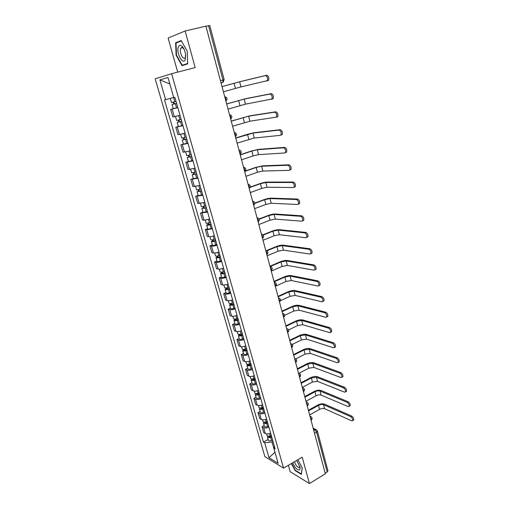 <?xml version="1.0" encoding="UTF-8"?>
<svg xmlns="http://www.w3.org/2000/svg" width="509" height="509" viewBox="0 0 509 509"><rect width="100%" height="100%" fill="white"/><g stroke="black" fill="none" stroke-linecap="round" stroke-linejoin="round"><path stroke-width="0.76" d="M288.374 465.315L290.181 471.716L309.44 483.55L325.346 473.815L205.897 26.175L185.123 30.992L168.11 38.041L177.698 72.119M171.622 73.703L155.175 78.787L264.877 456.63L283.577 468.134L171.622 73.703L195.176 67.576L185.123 30.992M309.44 483.55L302.2 457.19L283.577 468.134M314.537 433.299L316.592 432.122L317.387 431.015L327.949 470.806L327.192 471.983L316.592 432.122L314.931 429.736L313.379 428.96M325.181 473.211L327.192 471.983M205.922 26.264L209.759 25.469L224.145 79.665L222.98 79.996L208.537 25.66M177.826 107.647L170.674 109.41L172.856 116.987L180.008 115.288M173.27 108.672L170.674 109.41M182.954 125.634L175.809 127.25L177.965 134.726L185.104 133.173M178.373 126.487L175.809 127.25M188.018 143.385L180.88 144.855L183.005 152.236L190.137 150.823M183.418 144.066L180.88 144.855M193.013 160.908L185.88 162.237L187.98 169.522L195.106 168.25M188.394 161.417L185.88 162.237M197.944 178.201L190.824 179.391L192.892 186.58L200.012 185.448M193.312 178.544L190.824 179.391M202.811 195.271L195.698 196.328L197.74 203.428L204.847 202.429M198.16 195.456L195.698 196.328M207.615 212.126L200.514 213.048L202.531 220.06L204.058 220.212L209.625 219.188M202.951 212.158L200.514 213.048M212.355 228.764L206.794 229.75L205.267 229.559L207.258 236.481L208.792 236.698C210.077 236.806 211.929 236.481 214.346 235.737M207.685 228.643L205.267 229.559M217.044 245.192C214.633 245.942 212.787 246.248 211.502 246.114L209.963 245.866L211.929 252.706L213.468 252.979C214.76 253.132 216.605 252.833 219.004 252.082M212.355 244.924L209.963 245.866M221.669 261.416C219.277 262.167 217.438 262.453 216.14 262.281L214.594 261.97L216.541 268.72L218.094 269.057C219.385 269.255 221.224 268.975 223.604 268.218M216.968 261.002L214.594 261.97M226.231 277.437C223.865 278.194 222.032 278.461 220.728 278.238L219.175 277.869L221.097 284.537L222.656 284.938C223.954 285.174 225.786 284.913 228.147 284.156M221.523 276.883L219.175 277.869M230.742 293.26C228.395 294.024 226.562 294.272 225.258 294.005L223.699 293.578L225.595 300.164L227.16 300.622C228.465 300.902 230.291 300.66 232.638 299.896M226.021 292.573L223.699 293.578M235.203 308.887C232.868 309.657 231.041 309.886 229.737 309.58L228.166 309.097L230.036 315.599L231.614 316.108C232.925 316.433 234.738 316.21 237.067 315.44M230.469 308.066L228.166 309.097M239.599 324.322C237.283 325.092 235.47 325.308 234.153 324.965L232.575 324.424L234.426 330.85L236.011 331.416C237.321 331.779 239.135 331.569 241.451 330.799M234.859 323.374L232.575 324.424M243.951 339.573C241.648 340.349 239.841 340.546 238.524 340.158L236.939 339.56L238.766 345.916L240.356 346.534C241.673 346.934 243.48 346.744 245.771 345.967M239.198 338.498L236.939 339.56M248.246 354.639C245.962 355.416 244.155 355.594 242.838 355.174L241.247 354.525L243.054 360.798L244.644 361.473C245.968 361.912 247.768 361.74 250.046 360.957M243.487 353.437L241.247 354.525M252.489 369.521C250.218 370.304 248.424 370.469 247.1 370.005L245.503 369.305L247.285 375.508L248.888 376.227C250.212 376.705 252.006 376.552 254.271 375.769M247.718 368.204L245.503 369.305M256.682 384.231C254.43 385.014 252.636 385.16 251.312 384.664L249.709 383.913L251.471 390.04L253.075 390.81C254.405 391.326 256.192 391.186 258.438 390.403M251.904 382.793L249.709 383.913M260.824 398.763C258.585 399.552 256.803 399.68 255.473 399.145L253.864 398.35L255.607 404.407L257.217 405.221C258.547 405.775 260.328 405.648 262.561 404.859M256.04 397.211L253.864 398.35M264.922 413.123C262.695 413.919 260.92 414.027 259.584 413.461L257.968 412.614L259.692 418.602L261.308 419.467C262.644 420.052 264.419 419.944 266.64 419.149M260.131 411.463L257.968 412.614M268.968 427.318C266.761 428.114 264.985 428.209 263.649 427.611L262.027 426.714L263.732 432.631L265.354 433.541C266.691 434.158 268.459 434.069 270.661 433.274M264.171 425.543L262.027 426.714M173.607 97.505L165.603 99.63L159.909 79.9L169.821 83.953L173.684 97.486M159.909 79.9L167.964 77.47L173.741 97.683L174.905 97.404L275.127 448.925L273.817 448.162L278.149 463.317L268.994 457.712L264.699 442.83L271.984 441.984L274.994 452.272M165.603 99.63L164.496 99.898L263.452 442.098L264.699 442.83M187.624 63.867L187.261 51.256L181.172 40.58L175.63 42.756L176.127 55.233L182.031 65.674L187.624 63.867M291.364 463.553L295.112 470.596L301.36 474.382L302.212 467.854L297.873 459.729M274.968 452.196L268.994 457.712M272.989 441.418L271.984 441.984M268.16 439.464L263.452 442.098M274.434 446.495L273.817 448.162M187.611 63.491L182.222 65.235L176.496 55.125L176.127 55.233M178.443 42.088L175.63 42.756M295.449 470.399L295.112 470.596M222.026 86.6L240.852 81.453L266.684 75.249C268.587 76.019 269.216 77.712 268.567 80.32L266.862 81.033M223.406 91.779L240.973 86.918L267.314 80.676C267.957 78.062 267.327 76.375 265.424 75.606L239.644 81.79L222.032 86.625M176.038 101.374L171.508 102.544L170.311 98.383M173.684 97.499L170.356 98.371M176.591 103.314L173.537 104.116L174.313 103.881L173.773 101.991M176.604 103.346L172.074 104.517L173.69 104.014L173.155 102.156M177.787 107.514L173.264 108.665L172.074 104.517M174.326 103.931L173.69 104.014M178.322 47.082C175.999 53.082 183.215 65.839 185.321 59.394L185.505 53.916C184.875 50.601 183.743 48.069 182.107 46.325C180.396 44.798 179.136 45.053 178.322 47.082M184.093 49.322L183.24 48.215C182.286 47.331 181.509 47.305 180.911 48.145L180.644 48.718C179.149 52.446 183.393 60.838 185.174 57.663L185.709 55.596M187.624 63.765L182.222 65.235M181.287 48.056L181.293 47.731M176.496 55.125L176.025 43.036L181.376 40.936M292.72 462.764C294.781 467.516 296.957 469.928 299.241 470.004C300.024 469.635 300.227 468.547 299.858 466.728L296.709 460.416M294.457 461.739C295.742 465.391 297.32 467.326 299.184 467.548L299.731 466.225M302.161 467.758L301.353 473.962L295.296 470.303L291.625 463.406M226.658 103.963L245.338 98.752L271.272 93.643C273.155 94.432 273.785 96.099 273.168 98.638L271.526 99.344M228.032 109.111L245.459 104.167L271.927 99.007C272.538 96.468 271.908 94.801 270.024 94.012L244.142 99.102L226.67 104.027M181.172 119.373L176.655 120.487L175.497 116.459M181.707 121.25L178.665 122.026L179.429 121.759L178.92 119.997M181.726 121.32L177.208 122.427L178.799 121.867L178.309 120.156M182.896 125.437L178.385 126.525L177.208 122.427M179.461 121.874L178.799 121.867M231.226 121.104L249.773 115.836L275.802 111.795C277.659 112.604 278.296 114.245 277.71 116.707L277.125 117.102M232.594 126.226L249.887 121.199L276.476 117.095C277.061 114.627 276.425 112.992 274.567 112.177L248.583 116.198L231.258 121.199M186.237 137.137L181.732 138.187L180.619 134.312M186.752 138.957L183.73 139.708L184.474 139.409L184.003 137.767M186.784 139.059L182.279 140.102L183.838 139.485L183.393 137.92M187.942 143.124L183.444 144.149L182.279 140.102M184.525 139.581L183.838 139.485M235.743 138.028L246.814 134.484L254.15 132.703L280.268 129.706C282.113 130.533 282.749 132.149 282.183 134.548L281.579 134.942M237.105 143.124L254.258 138.022L280.357 135.343L280.968 134.949C281.528 132.55 280.892 130.934 279.047 130.1L252.973 133.084L235.782 138.168M191.238 154.672L186.746 155.659L185.677 151.936M191.734 156.435L188.724 157.154L189.456 156.836L189.017 155.302M191.778 156.568L187.287 157.548L188.82 156.88L188.413 155.449M192.917 160.577L188.432 161.544L187.287 157.548M189.52 157.058L188.82 156.88M240.203 154.749L251.166 151.084L258.47 149.366L284.684 147.381C286.503 148.234 287.146 149.824 286.605 152.159L285.969 152.547M241.559 159.82L253.151 155.9L258.578 154.634L284.766 152.967L285.396 152.573C285.937 150.238 285.294 148.647 283.475 147.795L257.306 149.754L251.879 151.033L240.254 154.921M196.169 171.985L191.696 172.907L190.665 169.325M196.652 173.684L193.655 174.383L194.374 174.033L193.967 172.615M196.703 173.855L192.23 174.778L193.732 174.046L193.363 172.755M197.829 177.813L193.363 178.716L192.23 174.778M194.457 174.313L193.732 174.046M245.052 171.107L255.473 167.486L262.746 165.826L289.036 164.827C290.836 165.699 291.479 167.27 290.963 169.535L290.308 169.93M245.955 176.305L257.446 172.265L262.841 171.043L289.112 170.356L289.774 169.968C290.283 167.696 289.64 166.125 287.839 165.253L261.588 166.227L256.186 167.461L244.664 171.463M201.042 189.068L196.576 189.94L195.59 186.491M201.507 190.716L198.523 191.384L199.229 191.009L198.86 189.704M201.57 190.92L197.11 191.778L198.586 190.996L198.256 189.844M202.684 194.826L198.224 195.672L197.11 191.778M199.324 191.346L198.586 190.996M250.288 187.089L259.724 183.685C262.574 182.712 264.985 182.177 266.964 182.082L293.33 182.05C295.118 182.941 295.761 184.493 295.271 186.695L294.59 187.083M250.301 192.587L261.683 188.432L267.06 187.255L293.407 187.528L294.087 187.14C294.577 184.932 293.928 183.38 292.147 182.489L265.819 182.496L260.436 183.685L250.173 187.395M205.852 205.935L201.399 206.749L200.451 203.441M206.304 207.526L203.326 208.175L204.026 207.774L203.683 206.578M206.368 207.761L201.92 208.569L203.377 207.729L203.085 206.711M207.468 211.617L203.027 212.412L201.92 208.569M204.134 208.156L203.377 207.729M254.844 203.085L263.923 199.687C266.748 198.695 269.153 198.179 271.132 198.141L297.574 199.051C299.337 199.961 299.986 201.494 299.521 203.638L298.815 204.02M254.595 208.671L265.87 204.408L271.221 203.269L297.644 204.478L298.35 204.09C298.815 201.946 298.166 200.412 296.403 199.503L269.999 198.567L264.635 199.713L254.856 203.377M210.599 222.592L206.164 223.349L205.254 220.174M211.038 224.125L208.073 224.749L208.76 224.323L208.448 223.235M211.114 224.393L209.963 224.755C208.098 225.296 207.004 225.423 206.679 225.143L208.105 224.253L207.85 223.362M212.196 228.204L211.05 228.566C209.193 229.107 208.098 229.228 207.767 228.942L206.679 225.143M208.881 224.762L208.105 224.253M259.049 218.997L268.071 215.498C270.871 214.486 273.269 213.99 275.248 214.009L301.767 215.835C303.51 216.764 304.159 218.278 303.714 220.365L302.989 220.747M258.833 224.564L270.005 220.187L275.331 219.093L301.831 221.211L302.55 220.836C302.995 218.743 302.346 217.228 300.603 216.3L274.128 214.442L268.79 215.555L259.176 219.284M215.288 239.039L214.143 239.402C212.298 239.943 211.203 240.051 210.866 239.739L209.994 236.698M215.708 240.522L212.762 241.12L213.436 240.668L213.15 239.682M215.797 240.814L214.652 241.183C212.807 241.724 211.712 241.832 211.375 241.514L212.775 240.572L212.558 239.803M216.866 244.574L215.727 244.944C213.882 245.484 212.787 245.586 212.45 245.262L211.375 241.514M213.57 241.151L212.775 240.572M262.949 234.821L272.169 231.124C274.949 230.093 277.335 229.616 279.314 229.686L305.903 232.409C307.627 233.357 308.282 234.846 307.856 236.882L307.112 237.258M263.026 240.261L274.09 235.782L279.396 234.725L305.96 237.735L306.704 237.366C307.124 235.323 306.475 233.835 304.751 232.88L278.207 230.132L272.894 231.201L263.204 235.082M219.913 255.276L218.781 255.645C216.949 256.186 215.854 256.275 215.511 255.925L214.671 253.011M220.327 256.708L217.388 257.287L218.049 256.81L217.795 255.919M220.416 257.032L219.284 257.401C217.451 257.942 216.357 258.031 216.013 257.675L217.388 256.689L217.203 256.04M221.479 260.748L220.346 261.117C218.514 261.658 217.419 261.741 217.076 261.378L216.013 257.675M218.202 257.344L218.049 256.81L217.388 256.689M266.538 250.568L276.222 246.56C278.977 245.51 281.35 245.052 283.335 245.179L309.981 248.774C311.693 249.734 312.348 251.211 311.941 253.196L311.177 253.558M267.161 255.772L278.13 251.185L283.411 250.167L310.038 254.048L310.802 253.686C311.203 251.701 310.554 250.224 308.842 249.257L282.234 245.637L276.947 246.661L266.945 250.803M224.488 271.31L223.362 271.685C221.542 272.226 220.448 272.302 220.098 271.908L219.296 269.121M224.883 272.697L221.962 273.25L222.611 272.754L222.382 271.959M224.984 273.047L223.858 273.422C222.039 273.963 220.944 274.033 220.594 273.638L221.943 272.601L221.79 272.08M226.028 276.718L224.908 277.087C223.088 277.628 222 277.698 221.638 277.297L220.594 273.638M222.777 273.333L222.611 272.754L221.943 272.601M269.948 266.207L280.224 261.817C282.959 260.748 285.32 260.303 287.305 260.487L314.015 264.928C315.707 265.914 316.363 267.371 315.974 269.306L315.198 269.655M271.252 271.1L282.12 266.411L287.381 265.437L314.066 270.158L314.848 269.808C315.23 267.874 314.581 266.417 312.889 265.431L286.217 260.952L280.949 261.944L270.368 266.462M229.005 287.152L227.886 287.528C226.079 288.069 224.991 288.126 224.622 287.7L223.858 285.027M229.381 288.482L226.473 289.017L227.109 288.495L226.912 287.801M229.495 288.864L228.376 289.239C226.569 289.78 225.481 289.837 225.112 289.405L226.441 288.323L226.327 287.916M230.526 292.49L229.413 292.866C227.606 293.407 226.518 293.458 226.149 293.019L225.112 289.405M227.294 289.125L227.109 288.495L226.441 288.323M273.995 281.375L284.181 276.896C286.891 275.808 289.246 275.382 291.231 275.611L317.998 280.892C319.677 281.891 320.333 283.335 319.964 285.218L319.207 285.562M275.312 286.312L286.064 281.458L291.301 280.523L318.049 286.071L318.844 285.727C319.213 283.844 318.558 282.4 316.878 281.401L290.149 276.088L284.906 277.042L274.109 281.795M233.466 302.798L232.358 303.173C230.558 303.714 229.47 303.752 229.101 303.294L228.369 300.743M233.828 304.083L230.933 304.592L231.563 304.051L231.385 303.447M233.949 304.49L232.842 304.872C231.041 305.413 229.953 305.445 229.584 304.98L230.806 303.555M234.967 308.066L233.86 308.448C232.066 308.988 230.984 309.02 230.602 308.549L229.584 304.98M231.754 304.719L231.563 304.051L230.889 303.854M277.997 296.365L288.088 291.797C290.779 290.69 293.12 290.283 295.112 290.563L321.93 296.652C323.59 297.67 324.246 299.095 323.896 300.934L323.17 301.277M280.484 300.666L289.965 296.333L295.182 295.43L321.974 301.786L322.789 301.455C323.139 299.616 322.483 298.191 320.823 297.173L294.043 291.053L288.819 291.969L278.118 296.817M237.868 318.246L236.768 318.634C234.98 319.175 233.898 319.194 233.516 318.698L232.817 316.261M238.225 319.487L235.336 319.976L235.953 319.417L235.807 318.901M238.346 319.919L237.251 320.307C235.463 320.848 234.375 320.867 233.994 320.365L235.228 319.009M239.357 323.457L238.257 323.839C236.475 324.379 235.393 324.398 235.005 323.889L233.994 320.365M236.157 320.129L235.953 319.417L235.279 319.194M281.948 311.184L291.95 306.526C294.622 305.406 296.951 305.012 298.948 305.343L325.817 312.221C327.465 313.251 328.12 314.664 327.783 316.458L327.09 316.802M284.703 315.319L293.814 311.031L299.012 310.166L325.855 317.304L326.689 316.992C327.02 315.198 326.364 313.786 324.717 312.749L297.886 305.839L292.688 306.717L282.075 311.661M242.22 333.516L241.132 333.898C239.357 334.445 238.276 334.445 237.881 333.917L237.219 331.594M242.564 334.706L239.688 335.176L240.172 334.171M242.691 335.164L241.603 335.552C239.828 336.093 238.746 336.099 238.358 335.565L239.599 334.273M243.69 338.657L242.602 339.045C240.827 339.586 239.745 339.586 239.357 339.045L238.358 335.565M240.509 335.348L240.293 334.591L239.618 334.349M285.854 325.83L295.774 321.084C298.42 319.945 300.743 319.569 302.74 319.945L329.654 327.599C331.283 328.649 331.944 330.048 331.626 331.798L330.958 332.129M288.609 329.915L297.625 325.563L302.798 324.729L329.692 332.638L330.538 332.339C330.85 330.589 330.195 329.189 328.566 328.14L301.684 320.454L296.505 321.3L285.988 326.333M246.521 348.595L245.44 348.983C243.677 349.524 242.596 349.518 242.195 348.951L241.565 346.744M246.846 349.74L243.989 350.192L244.485 349.257M246.986 350.23L245.904 350.618C244.142 351.159 243.06 351.146 242.666 350.58L243.824 349.365M247.972 353.679L246.89 354.067C245.128 354.608 244.053 354.595 243.652 354.022L242.666 350.58M244.81 350.389L244.587 349.588L243.964 349.346M289.716 340.305L299.546 335.476C302.174 334.324 304.49 333.961 306.482 334.388L333.446 342.786C335.062 343.855 335.717 345.242 335.418 346.947L334.776 347.278M292.287 344.44L301.392 339.929L306.539 339.128L333.478 347.787L334.337 347.501C334.642 345.796 333.98 344.408 332.364 343.34L305.438 334.903L300.285 335.711L289.863 340.833M250.772 363.496L249.696 363.89C247.94 364.431 246.865 364.406 246.458 363.808L245.853 361.708M251.083 364.597L248.239 365.029L248.748 364.158M251.23 365.112L250.154 365.5C248.405 366.041 247.323 366.016 246.922 365.417L247.845 364.279M252.203 368.516L251.128 368.91C249.378 369.451 248.303 369.419 247.896 368.815L246.922 365.417M249.06 365.246L248.386 364.221M293.54 354.614L303.281 349.702C305.89 348.538 308.193 348.188 310.191 348.659L337.193 357.795C338.79 358.877 339.452 360.251 339.166 361.918L338.549 362.243M295.742 358.89L305.114 354.13L310.242 353.361L337.219 362.752L338.097 362.484C338.383 360.817 337.721 359.437 336.125 358.355L309.154 349.18L304.019 349.957L293.687 355.167M254.971 378.219L253.902 378.613C252.159 379.154 251.083 379.116 250.67 378.486L250.097 376.495M255.27 379.281L252.439 379.689L252.96 378.881M255.423 379.816L254.354 380.21C252.617 380.751 251.541 380.707 251.128 380.077L251.879 378.995M256.383 383.182L255.321 383.576C253.584 384.117 252.502 384.072 252.089 383.436L251.128 380.077M253.259 379.924L252.738 378.925M297.313 368.758L306.972 363.77C309.561 362.586 311.852 362.255 313.849 362.771L340.89 372.626C342.481 373.721 343.136 375.082 342.862 376.717L342.277 377.035M298.948 373.294L308.791 368.172L313.9 367.434L340.915 377.538L341.806 377.29C342.073 375.655 341.418 374.293 339.834 373.199L312.825 363.305L307.71 364.05L297.466 369.343M259.113 392.77L258.057 393.164C256.326 393.705 255.251 393.648 254.831 392.993L254.29 391.103M259.405 393.788L256.581 394.182L257.121 393.432M259.565 394.341L258.508 394.742C256.778 395.283 255.703 395.226 255.283 394.564L255.9 393.533M260.513 397.675L259.456 398.07C257.732 398.611 256.657 398.553 256.237 397.885L255.283 394.564M257.408 394.437L257.013 393.457M301.042 382.749L310.624 377.678C313.188 376.482 315.472 376.164 317.47 376.724L344.548 387.279C346.12 388.386 346.782 389.741 346.521 391.332L345.961 391.644M302.301 387.451L312.431 382.049L317.514 381.349L344.568 392.146L345.471 391.917C345.732 390.32 345.07 388.971 343.499 387.858L316.452 377.264L311.362 377.977L301.207 383.353M263.217 407.149L262.16 407.544C260.443 408.091 259.374 408.014 258.947 407.327L258.432 405.539M263.49 408.123L260.684 408.498L261.225 407.817M263.656 408.702L262.606 409.102C260.888 409.643 259.819 409.573 259.386 408.88L259.908 407.887M264.597 411.991L263.547 412.392C261.83 412.933 260.761 412.856 260.328 412.163L259.386 408.88M304.732 396.575L314.231 391.434C316.776 390.218 319.048 389.913 321.052 390.518L348.162 401.76C349.721 402.88 350.377 404.222 350.135 405.781L349.6 406.087M305.985 401.257L316.032 395.779C317.921 394.869 319.607 394.647 321.09 395.111L348.181 406.583L349.091 406.373C349.339 404.814 348.678 403.472 347.119 402.345L320.04 391.071C318.558 390.619 316.865 390.842 314.976 391.745L304.904 397.205M267.263 421.357L266.22 421.757C264.515 422.298 263.446 422.216 263.007 421.497L262.523 419.804M267.53 422.292L266.277 422.775L264.737 422.648L265.106 422.056M267.702 422.896L266.659 423.297C264.954 423.838 263.885 423.749 263.452 423.03L263.885 422.076M268.631 426.148L267.588 426.548C265.883 427.089 264.814 427 264.381 426.275L263.452 423.03M308.384 410.248L317.801 405.037C320.326 403.809 322.591 403.516 324.589 404.159L351.732 416.069C353.278 417.202 353.94 418.532 353.704 420.059L353.189 420.358M309.625 414.911L319.588 409.351C321.465 408.434 323.145 408.224 324.627 408.714L351.751 420.854L352.673 420.657C352.902 419.136 352.247 417.8 350.701 416.661L323.59 404.719C322.102 404.235 320.422 404.451 318.545 405.368L308.556 410.903M271.272 435.399L270.234 435.806C268.536 436.347 267.467 436.245 267.028 435.5L266.57 433.91M271.526 436.296L270.279 436.786L268.739 436.639L268.987 436.124M271.704 436.919L270.667 437.326C268.968 437.867 267.906 437.765 267.46 437.021L267.829 436.092M272.62 440.132L271.583 440.539C269.891 441.08 268.822 440.979 268.383 440.221L267.46 437.021M311.056 420.275L311.234 418.99L310.223 417.138M307.271 406.093L307.442 404.776L306.424 402.918M303.44 391.739L303.606 390.384L302.588 388.526M299.566 377.214L299.725 375.827L298.7 373.962M295.646 362.516L295.793 361.091L294.768 359.227M291.676 347.641L291.816 346.184L290.792 344.313M287.661 332.587L287.795 331.092L286.764 329.221M283.596 317.349L283.723 315.815L282.686 313.938M279.479 301.926L279.6 300.348L278.557 298.478M275.293 286.243L275.426 284.696L274.383 282.819M271.093 270.502L271.202 268.847L270.152 266.964M266.824 254.5L266.92 252.801L265.87 250.918M262.498 238.295L262.587 236.551L261.531 234.662M258.12 221.879L258.203 220.092L257.14 218.208M253.679 205.235L253.756 203.428L252.693 201.539M249.302 188.355L249.257 186.548L248.188 184.659M243.525 167.194L244.485 167.467C246.203 168.67 246.254 169.974 244.644 171.38L244.702 169.452L243.626 167.556M240.038 154.106L240.083 152.134L239.001 150.238M235.368 136.609L235.406 134.586L234.318 132.69M230.634 118.883L230.666 116.809L229.578 114.913M225.843 100.922L225.862 98.797L224.768 96.901M313.76 430.404L314.931 429.736L316.598 429.87L317.387 431.015M221.065 83.018L222.878 82.337L222.98 79.996L220.448 80.696M261.308 419.467L259.584 413.461M257.217 405.221L255.473 399.145M253.075 390.81L251.312 384.664M248.888 376.227L247.1 370.005M244.644 361.473L242.838 355.174M240.356 346.534L238.524 340.158M236.011 331.416L234.153 324.965M231.614 316.108L229.737 309.58M227.16 300.622L225.258 294.005M222.656 284.938L220.728 278.238M218.094 269.057L216.14 262.281M213.468 252.979L211.502 246.114M208.792 236.698L206.794 229.75M204.058 220.212L202.035 213.169M199.254 203.511L197.212 196.385M194.4 186.599L192.326 179.378M189.475 169.465L187.376 162.155M184.487 152.115L182.362 144.702M179.435 134.529L177.278 127.021M174.32 116.714L172.131 109.111M265.354 433.541L263.649 427.611M225.888 101.094L226.352 100.642M230.672 119.023L231.073 118.648M235.393 136.717L235.731 136.412M248.08 184.264L249.079 184.551C250.733 185.747 250.778 187.032 249.2 188.413M252.579 201.119L253.603 201.418C255.213 202.607 255.244 203.874 253.711 205.222M257.02 217.763L258.076 218.068C259.628 219.252 259.66 220.499 258.158 221.822L258.108 221.841M261.403 234.197L262.485 234.509C263.993 235.686 264.018 236.92 262.549 238.218L262.485 238.244M265.736 250.428L266.837 250.746C268.3 251.91 268.319 253.132 266.888 254.405L266.805 254.443M270.012 266.455L271.132 266.78C272.557 267.938 272.57 269.14 271.17 270.4L271.074 270.438M274.236 282.285L275.369 282.616C276.762 283.761 276.769 284.957 275.401 286.192M278.41 297.924L279.556 298.255C280.911 299.394 280.917 300.577 279.581 301.792L279.46 301.85M282.533 313.366L283.691 313.703C285.015 314.836 285.021 316.006 283.704 317.209L283.57 317.272M286.605 328.623L287.776 328.96C289.067 330.093 289.067 331.251 287.782 332.434L287.636 332.504M290.626 343.702L291.81 344.033C293.069 345.159 293.069 346.311 291.81 347.482L291.657 347.558M294.603 358.597L295.793 358.928C297.027 360.048 297.027 361.193 295.786 362.351L295.627 362.433M298.529 373.313L299.725 373.644C300.934 374.764 300.934 375.896 299.718 377.042L299.546 377.131M302.41 387.858L303.612 388.189C304.796 389.302 304.796 390.422 303.606 391.561L303.421 391.656M306.24 402.231L307.449 402.555C308.613 403.669 308.613 404.782 307.442 405.908L307.251 406.017M310.032 416.438L311.247 416.756C312.386 417.864 312.386 418.977 311.234 420.09L311.037 420.205M223.54 81.866L222.503 82.623M265.424 75.606L266.684 75.249M174.822 101.705L173.626 97.518M235.451 88.369L234.115 83.253M176.578 107.851L175.382 103.683M240.973 86.918L239.644 81.79M270.024 94.012L271.272 93.643M179.963 119.71L178.793 115.619M239.962 105.567L238.638 100.521M181.694 125.774L180.517 121.657M245.459 104.167L244.142 99.102M274.567 112.177L275.802 111.795M185.041 137.481L183.902 133.511M244.415 122.554L243.105 117.566M186.746 143.468L185.588 139.402M249.887 121.199L248.583 116.198M279.047 130.1L280.268 129.706M190.048 155.022L188.947 151.16M248.812 139.326L247.52 134.401M191.734 160.927L190.589 156.918M254.258 138.022L252.973 133.084M283.475 147.795L284.684 147.381M194.992 172.335L193.923 168.587M253.151 155.9L251.879 151.033M196.659 178.163L195.526 174.205M258.578 154.634L257.306 149.754M287.839 165.253L289.036 164.827M199.872 189.424L198.834 185.785M257.446 172.265L256.186 167.461M201.513 195.182L200.4 191.276M262.841 171.043L261.588 166.227M292.147 182.489L293.33 182.05M204.688 206.298L203.683 202.767M261.683 188.432L260.436 183.685M206.31 211.979L205.21 208.124M267.06 187.255L265.819 182.496M296.403 199.503L297.574 199.051M209.447 222.955L208.467 219.532M265.87 204.408L264.635 199.713M211.05 228.566L209.963 224.755M271.221 203.269L269.999 198.567M300.603 216.3L301.767 215.835M214.143 239.402L213.195 236.081M270.005 220.187L268.79 215.555M215.727 244.944L214.652 241.183M275.331 219.093L274.128 214.442M304.751 232.88L305.903 232.409M218.781 255.645L217.865 252.419M274.09 235.782L272.894 231.201M220.346 261.117L219.284 257.401M279.396 234.725L278.207 230.132M308.842 249.257L309.981 248.774M223.362 271.685L222.471 268.561M278.13 251.185L276.947 246.661M224.908 277.087L223.858 273.422M283.411 250.167L282.234 245.637M312.889 265.431L314.015 264.928M227.886 287.528L227.02 284.499M282.12 266.411L280.949 261.944M229.413 292.866L228.376 289.239M287.381 265.437L286.217 260.952M316.878 281.401L317.998 280.892M232.358 303.173L231.519 300.24M286.064 281.458L284.906 277.042M233.86 308.448L232.842 304.872M291.301 280.523L290.149 276.088M320.823 297.173L321.93 296.652M236.768 318.634L235.96 315.79M289.965 296.333L288.819 291.969M238.257 323.839L237.251 320.307M295.182 295.43L294.043 291.053M324.717 312.749L325.817 312.221M241.132 333.898L240.343 331.143M293.814 311.031L292.688 306.717M242.602 339.045L241.603 335.552M299.012 310.166L297.886 305.839M328.566 328.14L329.654 327.599M245.44 348.983L244.676 346.317M297.625 325.563L296.505 321.3M246.89 354.067L245.904 350.618M302.798 324.729L301.684 320.454M332.364 343.34L333.446 342.786M249.696 363.89L248.958 361.307M301.392 339.929L300.285 335.711M251.128 368.91L250.154 365.5M306.539 339.128L305.438 334.903M336.125 358.355L337.193 357.795M253.902 378.613L253.189 376.119M305.114 354.13L304.019 349.957M255.321 383.576L254.354 380.21M310.242 353.361L309.154 349.18M339.834 373.199L340.89 372.626M258.057 393.164L257.369 390.753M308.791 368.172L307.71 364.05M259.456 398.07L258.508 394.742M313.9 367.434L312.825 363.305M343.499 387.858L344.548 387.279M262.16 407.544L261.499 405.209M261.511 408.772L261.238 407.817M312.431 382.049L311.362 377.977M263.547 412.392L262.606 409.102M317.514 381.349L316.452 377.264M347.119 402.345L348.162 401.76M266.22 421.757L265.577 419.499M265.564 422.941L265.297 422.025M316.032 395.779L314.976 391.745M267.588 426.548L266.659 423.297M321.09 395.111L320.04 391.071M350.701 416.661L351.732 416.069M270.234 435.806L269.611 433.623M269.566 436.945L269.318 436.067M319.588 409.351L318.545 405.368M271.583 440.539L270.667 437.326M324.627 408.714L323.59 404.719M225.862 100.998C227.561 99.42 227.44 98.04 225.487 96.85M230.653 118.941C232.327 117.407 232.219 116.046 230.335 114.856M235.374 136.647C237.029 135.159 236.946 133.816 235.12 132.62M240.038 154.125C241.673 152.681 241.603 151.358 239.834 150.155M298.828 373.288L298.484 373.148M302.779 387.833L302.352 387.654M306.673 402.205L306.176 401.983M310.515 416.413L309.956 416.146M221.021 82.846L222.878 82.337L224.145 79.665M313.162 428.158L315.917 429.532M268.567 80.32L267.314 80.676M182.616 47.731L180.911 48.145M183.24 48.215L182.107 46.325M273.168 98.638L271.927 99.007M277.71 116.707L276.476 117.095M282.183 134.548L280.968 134.949M286.605 152.159L285.396 152.573M290.963 169.535L289.774 169.968M295.271 186.695L294.087 187.14M299.521 203.638L298.35 204.09M303.714 220.365L302.55 220.836M307.856 236.882L306.704 237.366M311.941 253.196L310.802 253.686M315.974 269.306L314.848 269.808M319.964 285.218L318.844 285.727M323.896 300.934L322.789 301.455M327.783 316.458L326.689 316.992M331.626 331.798L330.538 332.339M335.418 346.947L334.337 347.501M339.166 361.918L338.097 362.484M342.862 376.717L341.806 377.29M346.521 391.332L345.471 391.917M350.135 405.781L349.091 406.373M353.704 420.059L352.673 420.657"/></g></svg>
